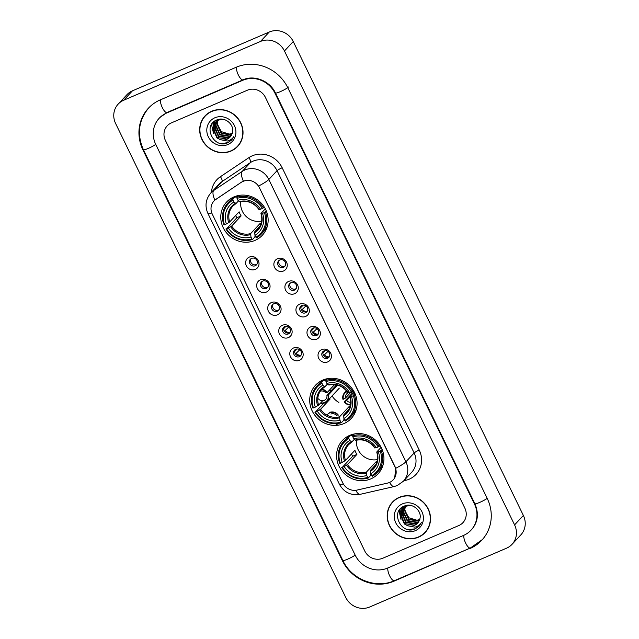 <?xml version="1.0" encoding="UTF-8"?>
<svg xmlns="http://www.w3.org/2000/svg" width="639" height="639" viewBox="0 0 639 639"><rect width="100%" height="100%" fill="white"/><g stroke="black" fill="none" stroke-linecap="round" stroke-linejoin="round"><path stroke-width="0.96" d="M322.839 380.077A24.394 22.852 -137 0 0 315.554 385.189A24.394 22.852 -137 0 0 314.644 414.983A24.394 22.852 -137 0 0 343.958 423.569A24.394 22.852 -137 0 0 351.242 418.457A24.394 22.852 -137 0 0 352.145 388.656A24.394 22.852 -137 0 0 322.839 380.077M349.693 435.383A24.394 22.852 -137 0 0 342.408 440.503A24.394 22.852 -137 0 0 341.506 470.296A24.394 22.852 -137 0 0 370.812 478.883A24.394 22.852 -137 0 0 378.096 473.763A24.394 22.852 -137 0 0 378.999 443.969A24.394 22.852 -137 0 0 349.693 435.383M233.898 196.908A24.394 22.852 -137 0 0 226.613 202.02A24.394 22.852 -137 0 0 225.703 231.821A24.394 22.852 -137 0 0 255.017 240.4A24.394 22.852 -137 0 0 262.302 235.288A24.394 22.852 -137 0 0 263.204 205.486A24.394 22.852 -137 0 0 233.898 196.908M255.304 269.386A6.901 6.47 43 0 1 246.319 265.808A6.901 6.47 43 0 1 249.33 257.078A6.901 6.47 43 0 1 258.324 260.656A6.901 6.47 43 0 1 255.304 269.386M251.622 258.364A4.146 3.882 -137 0 0 250.232 264.29A4.146 3.882 -137 0 0 256.447 264.881A4.146 3.882 -137 0 0 251.622 258.364M266.343 292.119A6.901 6.47 43 0 1 257.357 288.54A6.901 6.47 43 0 1 260.369 279.81A6.901 6.47 43 0 1 269.362 283.389A6.901 6.47 43 0 1 266.343 292.119M262.661 281.088A4.146 3.882 -137 0 0 261.271 287.023A4.146 3.882 -137 0 0 267.485 287.606A4.146 3.882 -137 0 0 262.661 281.088M277.382 314.851A6.901 6.47 43 0 1 268.396 311.273A6.901 6.47 43 0 1 271.407 302.543A6.901 6.47 43 0 1 280.393 306.113A6.901 6.47 43 0 1 277.382 314.851M273.7 303.821A4.146 3.882 -137 0 0 272.31 309.755A4.146 3.882 -137 0 0 278.524 310.338A4.146 3.882 -137 0 0 273.7 303.821M288.421 337.584A6.901 6.47 43 0 1 279.435 334.005A6.901 6.47 43 0 1 282.446 325.275A6.901 6.47 43 0 1 291.432 328.845A6.901 6.47 43 0 1 288.421 337.584M284.738 326.553A4.146 3.882 -137 0 0 283.349 332.488A4.146 3.882 -137 0 0 289.563 333.071A4.146 3.882 -137 0 0 284.738 326.553M299.459 360.316A6.901 6.47 43 0 1 290.473 356.738A6.901 6.47 43 0 1 293.485 348.007A6.901 6.47 43 0 1 302.471 351.578A6.901 6.47 43 0 1 299.459 360.316M295.777 349.285A4.146 3.882 -137 0 0 294.387 355.212A4.146 3.882 -137 0 0 300.602 355.803A4.146 3.882 -137 0 0 295.777 349.285M283.548 270.984A6.901 6.47 43 0 1 274.562 267.414A6.901 6.47 43 0 1 277.574 258.675A6.901 6.47 43 0 1 286.568 262.254A6.901 6.47 43 0 1 283.548 270.984M279.866 259.961A4.146 3.882 -137 0 0 278.476 265.888A4.146 3.882 -137 0 0 284.69 266.479A4.146 3.882 -137 0 0 279.866 259.961M294.587 293.716A6.901 6.47 43 0 1 285.601 290.146A6.901 6.47 43 0 1 288.612 281.408A6.901 6.47 43 0 1 297.598 284.986A6.901 6.47 43 0 1 294.587 293.716M290.905 282.694A4.146 3.882 -137 0 0 289.515 288.62A4.146 3.882 -137 0 0 295.729 289.211A4.146 3.882 -137 0 0 290.905 282.694M305.626 316.449A6.901 6.47 43 0 1 296.64 312.87A6.901 6.47 43 0 1 299.651 304.14A6.901 6.47 43 0 1 308.637 307.718A6.901 6.47 43 0 1 305.626 316.449M301.943 305.426A4.146 3.882 -137 0 0 300.554 311.353A4.146 3.882 -137 0 0 306.768 311.944A4.146 3.882 -137 0 0 301.943 305.426M316.664 339.181A6.901 6.47 43 0 1 307.678 335.603A6.901 6.47 43 0 1 310.69 326.872A6.901 6.47 43 0 1 319.676 330.451A6.901 6.47 43 0 1 316.664 339.181M312.982 328.15A4.146 3.882 -137 0 0 311.592 334.085A4.146 3.882 -137 0 0 317.807 334.668A4.146 3.882 -137 0 0 312.982 328.15M327.703 361.914A6.901 6.47 43 0 1 318.717 358.335A6.901 6.47 43 0 1 321.729 349.605A6.901 6.47 43 0 1 330.714 353.175A6.901 6.47 43 0 1 327.703 361.914M324.021 350.883A4.146 3.882 -137 0 0 322.631 356.818A4.146 3.882 -137 0 0 328.845 357.401A4.146 3.882 -137 0 0 324.021 350.883M256.934 264.226A4.146 3.882 43 0 1 251.007 258.699M267.973 286.959A4.146 3.882 43 0 1 262.046 281.432M279.011 309.691A4.146 3.882 43 0 1 273.077 304.164M290.042 332.424A4.146 3.882 43 0 1 284.115 326.896M301.081 355.156A4.146 3.882 43 0 1 295.154 349.629M285.178 265.824A4.146 3.882 43 0 1 279.251 260.297M296.216 288.556A4.146 3.882 43 0 1 290.282 283.029M307.247 311.289A4.146 3.882 43 0 1 301.32 305.762M318.286 334.021A4.146 3.882 43 0 1 312.359 328.494M329.325 356.754A4.146 3.882 43 0 1 323.398 351.226M241.438 182.259A12.429 11.638 43 0 1 243.235 181.284A12.429 11.638 43 0 1 259.418 187.722L394.902 466.742A12.429 11.638 43 0 1 393.193 479.857A12.429 11.638 43 0 1 387.522 483.1L357.057 490.073A12.429 11.638 43 0 1 342.831 482.996L212.268 214.113A12.429 11.638 43 0 1 213.977 200.989A12.429 11.638 43 0 1 215.894 199.36L241.598 182.091L244.985 180.629M211.701 111.258A22.325 20.911 -137 0 0 205.031 115.939A22.325 20.911 -137 0 0 204.2 143.208A22.325 20.911 -137 0 0 231.022 151.06A22.325 20.911 -137 0 0 237.692 146.379A22.325 20.911 -137 0 0 238.515 119.118A22.325 20.911 -137 0 0 211.701 111.258M205.478 115.475A22.325 20.911 -137 0 0 203.426 118.311M399.183 497.374A22.325 20.911 -137 0 0 392.522 502.054A22.325 20.911 -137 0 0 391.691 529.316A22.325 20.911 -137 0 0 418.513 537.175A22.325 20.911 -137 0 0 425.175 532.495A22.325 20.911 -137 0 0 426.005 505.225A22.325 20.911 -137 0 0 399.183 497.374M392.969 501.583A22.325 20.911 -137 0 0 390.908 504.419M211.773 212.955A16.111 2.149 -25.9 0 1 207.867 213.33C204.664 205.918 205.67 199.104 210.894 192.882A18.411 17.245 43 0 1 213.73 190.47L242.197 171.412A18.411 17.245 43 0 1 244.857 169.966A18.411 17.245 43 0 1 268.827 179.503A16.111 2.149 154.1 0 1 258.587 186.037L395.006 466.622L395.669 468.339L394.726 477.756M395.669 468.339A16.111 2.149 -25.9 0 0 405.909 461.805L268.827 179.503L277.07 170.661A18.411 17.245 -137 0 0 253.1 161.124A18.411 17.245 -137 0 0 250.44 162.57L221.973 181.628L213.73 190.47A16.111 5.511 56.2 0 0 214.848 200.135L241.598 182.091M458.81 525.554A13.81 12.932 -137 0 0 462.932 522.662A13.81 12.932 -137 0 0 464.833 508.085L265.393 97.36A13.81 12.932 -137 0 0 247.413 90.203L171.396 122.88A13.81 12.932 -137 0 0 167.274 125.771A13.81 12.932 -137 0 0 165.373 140.348L364.813 551.074A13.81 12.932 -137 0 0 382.793 558.23L458.81 525.554A13.81 12.932 -137 0 0 462.932 522.662A13.81 12.932 -137 0 0 464.833 508.085L265.393 97.36A13.81 12.932 -137 0 0 247.413 90.203L171.396 122.88A13.81 12.932 -137 0 0 167.274 125.771A13.81 12.932 -137 0 0 165.373 140.348L364.813 551.074A13.81 12.932 -137 0 0 382.793 558.23L458.81 525.554M422.922 534.268A22.325 20.911 -137 0 0 425.606 532.015M235.44 148.152A22.325 20.911 -137 0 0 238.123 145.9M237.524 146.227A22.093 20.696 -137 0 0 238.339 119.237A22.093 20.696 -137 0 0 211.797 111.466A22.093 20.696 -137 0 0 205.199 116.098A22.093 20.696 -137 0 0 204.384 143.08A22.093 20.696 -137 0 0 230.927 150.852A22.093 20.696 -137 0 0 237.524 146.227L238.403 145.285A22.093 20.696 -137 0 0 240.176 143.064M232.388 133.431L229.409 134.11L221.374 131.658L217.196 124.118M229.409 134.11A10.4 9.745 -137 0 0 232.133 133.495M231.717 134.589L230.991 134.933L221.142 133.407L216.877 123.886L217.763 120.491M217.875 120.252L218.258 119.557M231.829 134.334L221.493 133.032L217.22 123.511L218.003 120.364M218.107 120.116L218.466 119.421M231.222 135.548L229.601 136.427L219.752 134.909L215.479 125.388L216.861 121.051M216.996 120.827L217.444 120.188M217.595 119.988L217.963 119.557M231.35 135.316L229.944 136.051L220.096 134.533L215.83 125.012L217.076 120.907M217.212 120.675L217.635 120.02M230.623 136.419L228.203 137.928L218.354 136.403L214.081 126.881L216.046 121.69M216.198 121.482L218.434 119.429M230.783 136.203L228.554 137.553L218.706 136.027L214.432 126.506L216.238 121.522M216.389 121.314L216.877 120.715M216.701 120.899L218.179 119.493M220.104 139.582A10.4 9.745 -137 0 0 226.965 139.254A10.4 9.745 -137 0 0 230.072 137.073A10.4 9.745 -137 0 0 232.245 133.12C235.184 125.044 224.96 116.266 217.052 119.852C202.435 124.98 213.194 148.504 226.893 143.16L231.63 140.045L233.914 136.49C232.356 138.911 230.144 140.42 227.26 141.035L220.104 139.582L216.956 137.904L212.683 128.375L215.311 122.4L218.498 120.124L222.691 119.253M230.12 137.018L227.157 139.046L217.308 137.529L213.035 128.008L215.487 122.217M215.311 122.4L218.85 119.757M214.864 117.784A15.001 14.058 -137 0 0 208.322 136.77A15.001 14.058 -137 0 0 227.859 144.534A15.001 14.058 -137 0 0 234.401 125.556A15.001 14.058 -137 0 0 214.864 117.784M208.162 113.223A22.093 20.696 -137 0 0 206.077 115.156L205.199 116.098M231.677 139.989L227.74 142.713L221.278 143.511M214.329 130.156L213.378 126.091M213.346 125.524L213.706 121.873M215.726 128.663L214.776 124.597M214.736 124.03L214.736 123.183M214.736 123.071L214.984 120.907M213.522 133.463L211.805 125.651L212.124 123.591M214.92 131.969L213.234 126.65M213.178 125.971L213.538 122.025M216.317 130.468L214.632 125.156M214.576 124.477L214.552 123.447M214.56 123.303L214.824 121.011M425.007 532.335A22.093 20.696 -137 0 0 425.83 505.353A22.093 20.696 -137 0 0 399.279 497.573A22.093 20.696 -137 0 0 392.689 502.206A22.093 20.696 -137 0 0 391.867 529.196A22.093 20.696 -137 0 0 418.409 536.968A22.093 20.696 -137 0 0 425.007 532.335L425.886 531.392A22.093 20.696 -137 0 0 427.667 529.18M419.879 519.547L416.9 520.218L408.856 517.766L404.679 510.226M416.9 520.218A10.4 9.745 -137 0 0 419.623 519.603M419.208 520.705L418.481 521.041L408.633 519.523L404.359 510.002L405.246 506.607M405.366 506.36L405.741 505.665M419.312 520.45L408.976 519.148L404.711 509.626L405.485 506.479M405.597 506.232L405.949 505.537M418.705 521.656L417.083 522.542L407.235 521.017L402.961 511.496L404.343 507.166M404.487 506.943L404.926 506.304M405.086 506.096L405.445 505.665M418.841 521.424L417.435 522.167L407.586 520.641L403.313 511.12L404.567 507.015M404.695 506.791L405.126 506.136M418.114 522.526L415.685 524.036L405.837 522.518L401.572 512.997L403.528 507.797M403.688 507.598L405.925 505.545M418.265 522.319L416.037 523.66L406.188 522.143L401.915 512.622L403.728 507.63M403.88 507.422L404.367 506.831M404.191 507.015L405.661 505.609M407.586 525.697A10.4 9.745 -137 0 0 414.447 525.37A10.4 9.745 -137 0 0 417.555 523.189A10.4 9.745 -137 0 0 419.727 519.235C422.667 511.16 412.451 502.382 404.543 505.968C389.918 511.088 400.685 534.611 414.376 529.268L419.112 526.153L421.405 522.606C419.847 525.018 417.626 526.536 414.751 527.151L407.586 525.697L404.439 524.012L400.174 514.491L402.794 508.508L405.981 506.24L410.174 505.361M417.61 523.125L414.639 525.162L404.791 523.637L400.525 514.115L402.969 508.324M402.794 508.508L406.332 505.864M402.354 503.899A15.001 14.058 -137 0 0 395.805 522.878A15.001 14.058 -137 0 0 415.342 530.65A15.001 14.058 -137 0 0 421.892 511.663A15.001 14.058 -137 0 0 402.354 503.899M395.653 499.339A22.093 20.696 -137 0 0 393.568 501.264L392.689 502.206M419.16 526.105L415.222 528.82L408.768 529.627M401.819 516.272L400.861 512.206M400.829 511.639L401.188 507.989M403.209 514.77L402.258 510.705M402.227 510.138L402.219 509.291M402.219 509.187L402.466 507.023M401.012 519.579L399.287 511.767L399.615 509.698M402.402 518.077L400.725 512.766M400.669 512.087L401.028 508.133M403.8 516.584L402.123 511.264M402.059 510.585L402.043 509.563M402.043 509.419L402.306 507.126M240.823 201.652A17.029 15.951 -137 0 0 261.663 221.086M255.049 235.487L254.857 237.005L252.509 239.529L251.886 238.938A21.91 20.52 -137 0 1 226.51 228.842L228.363 228.051A19.793 18.539 -137 0 0 250.967 237.037L250.648 233.602L260.089 223.474A17.029 15.951 -137 0 0 261.247 223.107M233.027 200.087L232.844 199.033A22.828 21.383 -137 0 0 227.979 202.851A22.828 21.383 -137 0 0 223.938 224.848L224.521 224.744A21.91 20.52 -137 0 1 233.027 200.087L233.946 201.988A19.793 18.539 -137 0 0 226.374 223.946L229.681 221.957L239.122 211.821A17.029 15.951 -137 0 0 241.119 215.926L231.669 226.054L228.363 228.051M238.539 200.838L236.039 203.522L233.946 201.988M226.51 228.842L236.885 217.747A21.862 20.48 43 0 1 235.679 215.519M232.844 199.033L235.192 196.508L235.791 197.187L237.061 195.822M261.375 233.986A22.828 21.383 -137 0 0 265.417 211.98L264.386 212.563A21.91 20.52 -137 0 1 255.888 237.221L256.511 237.804A22.828 21.383 -137 0 0 261.375 233.986L263.723 231.462A22.828 21.383 -137 0 0 267.453 225.767M235.192 196.508A22.828 21.383 -137 0 0 230.328 200.327L227.979 202.851M266.319 211.014L265.417 211.98M225.926 228.954A22.828 21.383 -137 0 0 252.509 239.529M255.888 237.221L254.961 235.32A19.793 18.539 -137 0 0 262.541 213.362L264.386 212.563M250.967 237.037L251.886 238.938M226.374 223.946L224.521 224.744M262.541 213.362L261.008 213.45L265.305 208.841M260.113 226.014L254.649 231.885L254.961 235.32M254.554 232.908A17.7 16.582 -137 0 0 261.207 213.61L261.008 213.45M236.039 203.522L235.352 203.33A17.7 16.582 -137 0 0 228.698 222.628M238.547 195.486L236.845 197.307L237.021 198.37A21.91 20.52 -137 0 1 262.397 208.466L263.42 207.883A22.828 21.383 -137 0 0 236.845 197.307M263.42 207.883L264.242 207.004M262.397 208.466L260.544 209.257A19.793 18.539 -137 0 0 237.948 200.271L237.021 198.37M259.011 209.344L260.544 209.257M237.948 200.271L239.353 201.612A17.7 16.582 -137 0 1 259.218 209.512M236.885 217.747L241.119 215.926M260.089 223.474L260.704 224.736M329.82 389.702A17.029 15.951 -137 0 0 330.251 391.659M332.096 395.892A17.029 15.951 -137 0 0 338.862 402.418M343.99 418.649L343.798 420.166L341.45 422.691L340.827 422.107A21.91 20.52 -137 0 1 315.458 412.011L317.303 411.212A19.793 18.539 -137 0 0 339.908 420.206L339.589 416.772L349.03 406.644A17.029 15.951 -137 0 0 350.196 406.276M329.676 398.488A17.029 15.951 -137 0 0 330.059 399.095L320.61 409.224L317.303 411.212M321.968 383.256L321.784 382.194A22.828 21.383 -137 0 0 316.92 386.02A22.828 21.383 -137 0 0 312.878 408.017L313.461 407.906A21.91 20.52 -137 0 1 321.968 383.256L322.887 385.157A19.793 18.539 -137 0 0 315.315 407.115L318.621 405.118L322.711 400.733M327.48 383.999L324.979 386.683L322.887 385.157M315.458 412.011L323.63 403.273M321.784 382.194L324.133 379.67L324.732 380.349L326.002 378.991M350.316 417.147A22.828 21.383 -137 0 0 354.357 395.15L353.327 395.733A21.91 20.52 -137 0 1 344.828 420.382L345.451 420.973A22.828 21.383 -137 0 0 350.316 417.147L352.664 414.631A22.828 21.383 -137 0 0 356.394 408.936M324.316 379.502L324.149 379.686A22.828 21.383 -137 0 0 319.268 383.496L316.92 386.02M355.26 394.183L354.357 395.15M314.867 412.123A22.828 21.383 -137 0 0 341.45 422.691M344.828 420.382L343.91 418.481A19.793 18.539 -137 0 0 351.482 396.531L353.327 395.733M339.908 420.206L340.827 422.107M315.315 407.115L313.461 407.906M351.482 396.531L349.948 396.619L352.888 393.456M349.054 409.184L343.59 415.054L343.91 418.481M343.494 416.077A17.7 16.582 -137 0 0 350.148 396.779L349.948 396.619M324.979 386.683L324.292 386.499A17.7 16.582 -137 0 0 317.639 405.789M327.488 378.655L325.786 380.477L325.962 381.539A21.91 20.52 -137 0 1 351.338 391.627L352.361 391.044A22.828 21.383 -137 0 0 325.786 380.477M352.361 391.044L353.183 390.165M351.338 391.627L349.485 392.426A19.793 18.539 -137 0 0 326.888 383.44L325.962 381.539M347.951 392.514L349.485 392.426M326.888 383.44L328.294 384.774A17.7 16.582 -137 0 1 348.159 392.673M328.478 399.774L330.059 399.095M349.03 406.644L349.645 407.906M356.626 440.135A17.029 15.951 -137 0 0 377.465 459.561M370.844 473.962L370.66 475.48L368.304 478.004L367.689 477.413A21.91 20.52 -137 0 1 342.312 467.325L344.165 466.526A19.793 18.539 -137 0 0 366.762 475.512L366.443 472.085L375.892 461.949A17.029 15.951 -137 0 0 377.05 461.59M348.822 438.57L348.638 437.507A22.828 21.383 -137 0 0 343.774 441.333A22.828 21.383 -137 0 0 339.732 463.331L340.323 463.219A21.91 20.52 -137 0 1 348.822 438.57L349.741 440.471A19.793 18.539 -137 0 0 342.169 462.42L345.475 460.431L354.925 450.303A17.029 15.951 -137 0 0 356.913 454.401L347.472 464.537L344.165 466.526M354.341 439.312L351.833 441.996L349.741 440.471M342.312 467.325L352.68 456.222A21.862 20.48 43 0 1 351.474 454.002M348.638 437.507L350.995 434.983L351.594 435.662L352.864 434.296M377.17 472.461A22.828 21.383 -137 0 0 381.211 450.463L380.189 451.046A21.91 20.52 -137 0 1 371.682 475.696L372.305 476.287A22.828 21.383 -137 0 0 377.17 472.461L379.526 469.937A22.828 21.383 -137 0 0 383.256 464.249M351.17 434.808L351.003 434.991A22.828 21.383 -137 0 0 346.13 438.809L343.774 441.333M382.114 449.489L381.211 450.463M341.729 467.436A22.828 21.383 -137 0 0 368.304 478.004M371.682 475.696L370.764 473.795A19.793 18.539 -137 0 0 378.336 451.837L380.189 451.046M366.762 475.512L367.689 477.413M342.169 462.42L340.323 463.219M378.336 451.837L376.802 451.925L381.1 447.316M375.916 464.497L370.444 470.36L370.764 473.795M370.348 471.382A17.7 16.582 -137 0 0 377.01 452.092L376.802 451.925M351.833 441.996L351.154 441.805A17.7 16.582 -137 0 0 344.501 461.102M354.341 433.961L352.64 435.79L352.824 436.852A21.91 20.52 -137 0 1 378.192 446.941L379.223 446.357A22.828 21.383 -137 0 0 352.64 435.79M379.223 446.357L380.037 445.479M378.192 446.941L376.347 447.739A19.793 18.539 -137 0 0 353.742 438.745L352.824 436.852M374.813 447.827L376.347 447.739M353.742 438.745L355.156 440.087A17.7 16.582 -137 0 1 375.013 447.987M352.68 456.222L356.913 454.401M375.892 461.949L376.499 463.211M301.249 305.897A5.064 4.745 -137 0 0 301.32 307.111L303.174 305.123M300.825 307.391L301.32 307.111M305.937 305.913L301.6 310.091M302.519 309.572A5.064 4.745 -137 0 0 307.119 311.369M312.287 328.63A5.064 4.745 -137 0 0 312.359 329.844L314.212 327.855M311.864 330.123L312.359 329.844M316.968 328.646L312.631 332.823M313.557 332.304A5.064 4.745 -137 0 0 318.158 334.101M323.326 351.362A5.064 4.745 -137 0 0 323.398 352.576L325.251 350.587M322.903 352.856L323.398 352.576M328.007 351.37L323.669 355.556M324.596 355.036A5.064 4.745 -137 0 0 329.197 356.834M347.177 391.651A6.901 6.47 -137 0 0 343.391 399.215L342.983 399.391A7.364 6.901 43 0 1 344.485 392.897A7.364 6.901 43 0 1 346.681 391.356A7.364 6.901 43 0 1 346.881 391.276M351.977 391.268A7.364 6.901 43 0 1 354.773 393.073M353.942 394.399A5.064 4.745 -137 0 0 345.475 398.041L350.555 392.586M355.148 394.159A6.901 6.47 -137 0 0 351.466 391.555M343.391 399.215L345.475 398.041M352.321 393.121L344.181 401.851A7.364 6.901 -137 0 0 350.476 405.038M344.181 401.851L344.589 401.675A6.901 6.47 -137 0 0 350.555 404.591M349.948 396.987L346.673 400.501L344.589 401.675M346.673 400.501A5.064 4.745 -137 0 0 350.755 402.338M284.043 327.032A5.064 4.745 -137 0 0 284.115 328.246L285.968 326.257M283.62 328.526L284.115 328.246M288.732 327.04L284.395 331.226M285.313 330.706A5.064 4.745 -137 0 0 289.914 332.504M295.082 349.765A5.064 4.745 -137 0 0 295.154 350.979L297.007 348.99M294.659 351.258L295.154 350.979M299.763 349.773L295.426 353.958M296.352 353.439A5.064 4.745 -137 0 0 300.953 355.236M321.848 389.239A7.364 6.901 43 0 1 327.312 392.386L334.612 384.558M320.379 403.233A7.364 6.901 -137 0 0 324.812 402.889A7.364 6.901 -137 0 0 327.008 401.34A7.364 6.901 -137 0 0 328.51 394.846L337.592 385.109M331.266 390.573A5.064 4.745 43 0 1 329.916 390.221M327.312 392.386L325.698 392.801A5.064 4.745 -137 0 0 320.315 391.172M320.73 402.866A6.901 6.47 -137 0 0 324.612 402.474A6.901 6.47 -137 0 0 328.103 395.022L326.896 395.261L336.346 385.125L335.156 385.493L336.617 384.87M318.43 398.904A5.064 4.745 -137 0 0 326.896 395.261M326.904 392.562A6.901 6.47 -137 0 0 321.473 389.654M334.988 384.598A3.53 3.307 43 0 1 335.156 385.493M328.51 394.846L328.103 395.022M329.476 412.49A7.364 6.901 43 0 1 338.351 415.118M338.047 424.072A7.364 6.901 -137 0 0 338.63 423.361M336.737 415.534A5.064 4.745 -137 0 0 330.914 414.072M335.651 425.207A6.901 6.47 -137 0 0 337.975 423.457M337.943 415.294A6.901 6.47 -137 0 0 326.992 415.134M387.577 568.071L463.587 535.402A24.857 23.284 -137 0 0 471.007 530.194A24.857 23.284 -137 0 0 474.434 503.963L274.994 93.23A24.857 23.284 -137 0 0 242.628 80.354L166.619 113.031A24.857 23.284 -137 0 0 159.199 118.239A24.857 23.284 -137 0 0 155.772 144.47L355.212 555.203A24.857 23.284 -137 0 0 387.577 568.071M506.543 548.182A18.411 17.245 -137 0 0 512.047 544.324A18.411 17.245 -137 0 0 514.579 524.891L284.459 50.976A18.411 17.245 -137 0 0 260.488 41.439L123.662 100.251A18.411 17.245 -137 0 0 118.167 104.109A18.411 17.245 -137 0 0 115.627 123.535L345.747 597.457A18.411 17.245 -137 0 0 369.725 606.994L506.543 548.182M512.047 544.324L520.833 534.891A18.411 17.245 -137 0 0 523.373 515.465L293.253 41.543A18.411 17.245 -137 0 0 269.275 32.006L132.457 90.818A18.411 17.245 -137 0 0 126.953 94.676L118.167 104.109M469.969 548.534A39.578 37.078 -137 0 0 481.782 540.235A39.578 37.078 -137 0 0 487.237 498.46L287.798 87.727A39.578 37.078 -137 0 0 236.254 67.231L160.245 99.9A39.578 37.078 -137 0 0 148.424 108.199A39.578 37.078 -137 0 0 142.968 149.973L342.408 560.707A39.578 37.078 -137 0 0 393.951 581.202L470.504 547.958M419.248 450.064A4.601 0.615 -25.9 0 0 414.152 452.963L277.07 170.661A4.601 0.615 -25.9 0 1 282.174 167.761L419.248 450.064A23.012 21.558 43 0 1 409.208 479.178A23.012 21.558 43 0 1 405.581 480.36L403.808 480.76M411.612 472.389A18.411 17.245 -137 0 0 414.152 452.963L405.909 461.805A18.411 17.245 43 0 1 403.369 481.239L411.612 472.389M243.347 181.156A16.111 5.511 56.2 0 1 242.197 171.412L250.44 162.57A4.601 1.574 -123.8 0 0 248.883 157.649A23.012 21.558 43 0 1 282.174 167.761M343.359 483.971A16.111 2.149 154.1 0 1 339.469 484.346L207.867 213.33M355.747 490.297A16.111 4.761 77.1 0 0 360.188 494.322C350.955 495.784 344.046 492.453 339.469 484.346M389.622 482.397A16.111 4.761 77.1 0 0 394.127 486.551L360.188 494.322M211.413 192.323A23.012 21.558 43 0 1 220.415 176.707L248.883 157.649M220.415 176.707A4.601 1.574 -123.8 0 1 221.973 181.628A18.411 17.245 -137 0 0 219.137 184.04L210.894 192.882M405.214 479.258A4.601 1.358 -102.9 0 1 405.581 480.36M231.669 226.054A17.029 15.951 -137 0 0 250.648 233.602M235.919 203.593A17.029 15.951 -137 0 0 232.884 206.093A17.029 15.951 -137 0 0 229.681 221.957M230.695 226.725A17.7 16.582 -137 0 0 250.552 234.625M254.649 231.885A17.029 15.951 -137 0 0 257.797 229.313C261.678 224.904 262.725 219.656 260.936 213.586M320.61 409.224A17.029 15.951 -137 0 0 339.589 416.772M324.86 386.763A17.029 15.951 -137 0 0 321.824 389.255A17.029 15.951 -137 0 0 318.621 405.118M319.636 409.895A17.7 16.582 -137 0 0 339.493 417.794M343.59 415.054A17.029 15.951 -137 0 0 346.737 412.482C350.619 408.065 351.666 402.826 349.876 396.755M347.472 464.537A17.029 15.951 -137 0 0 366.443 472.085M351.722 442.068A17.029 15.951 -137 0 0 348.686 444.568A17.029 15.951 -137 0 0 345.475 460.431M346.49 465.208A17.7 16.582 -137 0 0 366.355 473.108M370.444 470.36A17.029 15.951 -137 0 0 373.599 467.796C377.473 463.379 378.52 458.139 376.73 452.069M487.19 498.356A7.364 0.982 154.1 0 1 479.737 502.39A7.364 0.982 154.1 0 1 474.873 503.716C479.05 513.564 477.98 522.151 471.67 529.483M482.445 539.532L470.344 548.022A7.364 2.388 -113.3 0 1 465.679 543.15A7.364 2.388 -113.3 0 1 463.946 535.242M470.344 548.022L394.335 580.699A7.364 2.388 -113.3 0 1 389.662 575.819A7.364 2.388 -113.3 0 1 387.937 567.919M394.335 580.699C375.98 589.126 351.49 579.397 342.847 560.467A7.364 0.982 -25.9 0 0 347.712 559.133A7.364 0.982 -25.9 0 0 355.164 555.107M149.087 107.488C138.527 120.028 136.634 134.11 143.408 149.734A7.364 0.982 -25.9 0 0 148.272 148.4A7.364 0.982 -25.9 0 0 155.724 144.374M160.597 99.748A7.364 2.388 66.7 0 0 162.33 107.64A7.364 2.388 66.7 0 0 166.995 112.52L243.012 79.851C253.995 74.651 269.914 80.794 275.433 92.99L474.873 503.716M236.614 67.079A7.364 2.388 66.7 0 0 238.347 74.971A7.364 2.388 66.7 0 0 243.012 79.851M288.453 87.016A7.364 0.982 154.1 0 1 280.297 91.657A7.364 0.982 154.1 0 1 275.433 92.99M523.373 515.465L514.579 524.891M132.457 90.818L123.662 100.251M269.275 32.006L260.488 41.439M293.253 41.543L284.459 50.976M394.487 580.627L393.951 581.202M167.154 112.456L166.619 113.031M243.163 79.787L242.628 80.354M394.127 486.551L397.258 485.536L403.369 481.239M232.884 206.093L235.983 203.561M239.921 201.876C247.605 200.255 253.947 202.795 258.947 209.496M321.824 389.255L324.924 386.731M328.861 385.037C336.545 383.416 342.887 385.956 347.888 392.666M348.686 444.568L351.777 442.044M355.715 440.351C363.407 438.729 369.749 441.269 374.742 447.971M346.466 390.772L344.485 392.897M339.317 388.137L327.008 401.34M159.854 117.528L166.995 112.52M342.847 560.467L143.408 149.734"/></g></svg>
